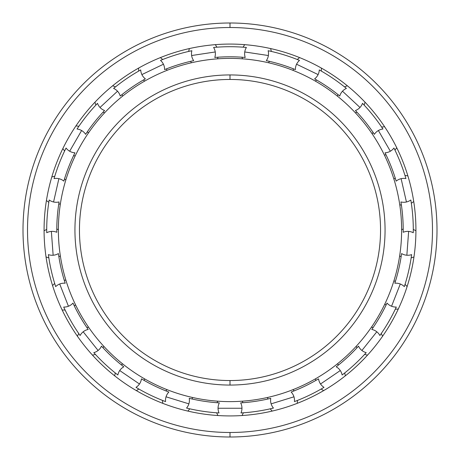 <?xml version="1.0" encoding="UTF-8"?>
<svg xmlns="http://www.w3.org/2000/svg" width="460" height="460" viewBox="0 0 460 460"><rect width="100%" height="100%" fill="white"/><g stroke="black" fill="none" stroke-linecap="round" stroke-linejoin="round"><path stroke-width="0.69" d="M230 46.713A183.287 183.287 0 0 1 246.41 47.449A11.948 11.948 0 0 0 245.209 57.465A173.202 173.202 0 0 0 214.791 57.465A173.202 173.202 0 0 1 245.209 57.465A11.948 11.948 0 0 1 246.41 47.449A183.287 183.287 0 0 0 213.589 47.449A11.948 11.948 0 0 1 215.251 51.963A11.948 11.948 0 0 0 213.589 47.449A183.287 183.287 0 0 1 230 46.713M268.128 50.721A183.287 183.287 0 0 1 299.489 60.392A11.948 11.948 0 0 0 295.389 69.615A173.202 173.202 0 0 0 266.317 60.651A173.202 173.202 0 0 1 295.389 69.615A11.948 11.948 0 0 1 299.489 60.392A183.287 183.287 0 0 0 268.128 50.721A11.948 11.948 0 0 1 268.381 55.528A11.948 11.948 0 0 0 268.128 50.721M297.263 59.501L296.407 59.162L297.263 59.501L299.609 57.598M319.274 69.926A183.287 183.287 0 0 1 346.397 88.412A11.948 11.948 0 0 0 339.762 96.013A173.202 173.202 0 0 0 314.623 78.879A173.202 173.202 0 0 1 339.762 96.013A11.948 11.948 0 0 1 346.397 88.412A183.287 183.287 0 0 0 319.274 69.926A11.948 11.948 0 0 1 318.101 74.589A11.948 11.948 0 0 0 319.274 69.926M344.534 86.9L343.81 86.33L344.534 86.9L343.81 86.33L344.534 86.9L347.329 85.773M365.056 102.218L364.13 105.081L364.763 105.771M362.491 103.35A183.287 183.287 0 0 1 382.956 129.013A11.948 11.948 0 0 0 374.377 134.32A173.202 173.202 0 0 0 355.407 110.532A173.202 173.202 0 0 1 374.377 134.32A11.948 11.948 0 0 1 382.956 129.013A183.287 183.287 0 0 0 362.491 103.35A11.948 11.948 0 0 1 359.996 107.462A11.948 11.948 0 0 0 362.491 103.35M384.629 126.764L381.633 127.029L381.104 126.258M394.996 150.184L395.393 151.012L394.996 150.184M393.938 148.028A183.287 183.287 0 0 1 405.927 178.583A11.948 11.948 0 0 0 396.163 181.125A173.202 173.202 0 0 0 385.049 152.806A173.202 173.202 0 0 1 396.163 181.125A11.948 11.948 0 0 1 405.927 178.583A183.287 183.287 0 0 0 393.938 148.028A11.948 11.948 0 0 1 390.339 151.225A11.948 11.948 0 0 0 393.938 148.028M404.967 175.404L407.888 175.933M410.815 199.991A183.287 183.287 0 0 1 413.27 232.725A11.948 11.948 0 0 0 403.19 232.277A173.202 173.202 0 0 0 400.913 201.94A173.202 173.202 0 0 1 403.19 232.277A11.948 11.948 0 0 1 413.27 232.725A183.287 183.287 0 0 0 410.815 199.991A11.948 11.948 0 0 1 406.433 201.986A11.948 11.948 0 0 0 410.815 199.991M411.625 254.621A183.287 183.287 0 0 1 404.323 286.62A11.948 11.948 0 0 0 394.824 283.222A173.202 173.202 0 0 0 401.591 253.564A173.202 173.202 0 0 1 394.824 283.222A11.948 11.948 0 0 1 404.323 286.62A183.287 183.287 0 0 0 411.625 254.621A11.948 11.948 0 0 1 406.853 255.237A11.948 11.948 0 0 0 411.625 254.621M405.047 284.337L405.323 283.458L405.047 284.337L407.123 286.528M395.278 309.235L394.875 310.063L395.278 309.235M396.301 307.061A183.287 183.287 0 0 1 379.891 335.49A11.948 11.948 0 0 0 371.812 329.44A173.202 173.202 0 0 0 387.021 303.094A173.202 173.202 0 0 1 371.812 329.44A11.948 11.948 0 0 1 379.891 335.49A183.287 183.287 0 0 0 396.301 307.061A11.948 11.948 0 0 1 391.558 306.245A11.948 11.948 0 0 0 396.301 307.061M381.259 333.517L381.777 332.758L381.259 333.517L381.777 332.758L381.259 333.517L382.588 336.225M364.59 354.418L363.952 355.103L364.579 354.43L367.517 355.126M366.2 352.659A183.287 183.287 0 0 1 342.136 374.98A11.948 11.948 0 0 0 336.202 366.821A173.202 173.202 0 0 0 358.501 346.127A173.202 173.202 0 0 1 336.202 366.821A11.948 11.948 0 0 1 342.136 374.98A183.287 183.287 0 0 0 366.2 352.659A11.948 11.948 0 0 1 361.905 350.48A11.948 11.948 0 0 0 366.2 352.659M323.995 387.354A183.287 183.287 0 0 1 294.423 401.597A11.948 11.948 0 0 0 291.157 392.046A173.202 173.202 0 0 0 318.561 378.844A173.202 173.202 0 0 1 291.157 392.046A11.948 11.948 0 0 1 294.423 401.597A183.287 183.287 0 0 0 323.995 387.354A11.948 11.948 0 0 1 320.534 384.002A11.948 11.948 0 0 0 323.995 387.354M297.516 400.401L297.212 403.351M273.435 408.066A183.287 183.287 0 0 1 240.982 412.959A11.948 11.948 0 0 0 240.672 402.874A173.202 173.202 0 0 0 270.756 398.337A11.948 11.948 0 0 0 273.435 408.066A11.948 11.948 0 0 1 270.756 398.337A173.202 173.202 0 0 1 240.672 402.874A11.948 11.948 0 0 1 240.982 412.959A183.287 183.287 0 0 0 273.435 408.066M243.374 412.798L244.294 412.729L243.374 412.798L242.086 415.529M218.052 408.244A11.948 11.948 0 0 0 219.017 412.959A11.948 11.948 0 0 1 219.328 402.874A173.202 173.202 0 0 1 189.244 398.337A173.202 173.202 0 0 0 219.328 402.874A11.948 11.948 0 0 0 218.052 408.244L241.948 408.244L218.052 408.244M217.913 415.529L216.643 412.804L215.717 412.729M166.043 396.808A11.948 11.948 0 0 0 165.577 401.597A11.948 11.948 0 0 1 168.843 392.046A173.202 173.202 0 0 1 141.438 378.844A173.202 173.202 0 0 0 168.843 392.046A11.948 11.948 0 0 0 166.043 396.808L188.882 403.851A11.948 11.948 0 0 0 189.244 398.337A11.948 11.948 0 0 1 186.564 408.066A11.948 11.948 0 0 0 188.882 403.851L166.043 396.808M119.715 370.541A11.948 11.948 0 0 0 117.863 374.98A11.948 11.948 0 0 1 123.797 366.821A173.202 173.202 0 0 1 101.499 346.127A173.202 173.202 0 0 0 123.797 366.821A11.948 11.948 0 0 0 119.715 370.541L139.466 384.002A11.948 11.948 0 0 0 141.438 378.844A11.948 11.948 0 0 1 136.005 387.354A11.948 11.948 0 0 0 139.466 384.002L119.715 370.541M83.191 331.792A11.948 11.948 0 0 0 80.109 335.49A11.948 11.948 0 0 1 88.188 329.44A173.202 173.202 0 0 1 72.979 303.094A173.202 173.202 0 0 0 88.188 329.44A11.948 11.948 0 0 0 83.191 331.792L98.095 350.48A11.948 11.948 0 0 0 101.499 346.127A11.948 11.948 0 0 1 93.8 352.659A11.948 11.948 0 0 0 98.095 350.48L83.191 331.792M78.74 333.517L78.223 332.758L78.74 333.517L77.412 336.225M95.421 354.43L96.048 355.103L95.421 354.43L96.048 355.103L95.421 354.43L92.483 355.126M59.708 283.998A11.948 11.948 0 0 0 55.677 286.62A11.948 11.948 0 0 1 65.176 283.222A173.202 173.202 0 0 1 58.408 253.564A173.202 173.202 0 0 0 65.176 283.222A11.948 11.948 0 0 0 59.708 283.998L68.442 306.245A11.948 11.948 0 0 0 72.979 303.094A11.948 11.948 0 0 1 63.698 307.061A11.948 11.948 0 0 0 68.442 306.245L59.708 283.998M51.359 231.403A11.948 11.948 0 0 0 46.73 232.725A11.948 11.948 0 0 1 56.81 232.277A173.202 173.202 0 0 1 59.087 201.94A173.202 173.202 0 0 0 56.81 232.277A11.948 11.948 0 0 0 51.359 231.403L53.147 255.237A11.948 11.948 0 0 0 58.408 253.564A11.948 11.948 0 0 1 48.375 254.621A11.948 11.948 0 0 0 53.147 255.237L51.359 231.403M58.88 178.687A11.948 11.948 0 0 0 54.073 178.583A11.948 11.948 0 0 1 63.836 181.125A173.202 173.202 0 0 1 74.951 152.806A173.202 173.202 0 0 0 63.836 181.125A11.948 11.948 0 0 0 58.88 178.687L53.567 201.986A11.948 11.948 0 0 0 59.087 201.94A11.948 11.948 0 0 1 49.185 199.991A11.948 11.948 0 0 0 53.567 201.986L58.88 178.687M54.757 176.283L55.033 175.404L54.757 176.283M48.668 203.274L48.806 202.36L48.668 203.274M81.61 130.531A11.948 11.948 0 0 0 77.044 129.013A11.948 11.948 0 0 1 85.623 134.32A173.202 173.202 0 0 1 104.593 110.532A173.202 173.202 0 0 0 85.623 134.32A11.948 11.948 0 0 0 81.61 130.531L69.661 151.225A11.948 11.948 0 0 0 74.951 152.806A11.948 11.948 0 0 1 66.062 148.028A11.948 11.948 0 0 0 69.661 151.225L81.61 130.531M117.524 91.206A11.948 11.948 0 0 0 113.603 88.412A11.948 11.948 0 0 1 120.238 96.013A173.202 173.202 0 0 1 145.377 78.879A173.202 173.202 0 0 0 120.238 96.013A11.948 11.948 0 0 0 117.524 91.206L100.004 107.462A11.948 11.948 0 0 0 104.593 110.532A11.948 11.948 0 0 1 97.508 103.35A11.948 11.948 0 0 0 100.004 107.462L117.524 91.206M115.466 86.9L116.19 86.33L115.466 86.9L112.671 85.773M95.237 105.771L95.858 105.093L95.237 105.771M163.427 64.222A11.948 11.948 0 0 0 160.511 60.392A11.948 11.948 0 0 1 164.611 69.615A173.202 173.202 0 0 1 193.683 60.651A173.202 173.202 0 0 0 164.611 69.615A11.948 11.948 0 0 0 163.427 64.222L141.898 74.589A11.948 11.948 0 0 0 145.377 78.879A11.948 11.948 0 0 1 140.725 69.926A11.948 11.948 0 0 0 141.898 74.589L163.427 64.222M160.39 57.598L162.719 59.507L163.593 59.162M138.638 71.104L137.839 71.564L138.638 71.104M191.872 50.721A11.948 11.948 0 0 0 193.683 60.651A11.948 11.948 0 0 1 191.872 50.721A183.287 183.287 0 0 0 160.511 60.392A183.287 183.287 0 0 1 191.872 50.721M321.362 71.104L322.161 71.564M320.534 384.002A11.948 11.948 0 0 1 318.561 378.844A11.948 11.948 0 0 0 320.534 384.002L340.285 370.541L320.534 384.002M361.905 350.48A11.948 11.948 0 0 1 358.501 346.127A11.948 11.948 0 0 0 361.905 350.48L376.809 331.792L361.905 350.48M391.558 306.245A11.948 11.948 0 0 1 387.021 303.094A11.948 11.948 0 0 0 391.558 306.245L400.292 283.998L391.558 306.245M406.853 255.237A11.948 11.948 0 0 1 401.591 253.564A11.948 11.948 0 0 0 406.853 255.237L408.641 231.403L406.853 255.237M406.433 201.986A11.948 11.948 0 0 1 400.913 201.94A11.948 11.948 0 0 0 406.433 201.986L401.12 178.687L406.433 201.986M390.339 151.225A11.948 11.948 0 0 1 385.049 152.806A11.948 11.948 0 0 0 390.339 151.225L378.39 130.531L390.339 151.225M359.996 107.462A11.948 11.948 0 0 1 355.407 110.532A11.948 11.948 0 0 0 359.996 107.462L342.476 91.206L359.996 107.462M318.101 74.589A11.948 11.948 0 0 1 314.623 78.879A11.948 11.948 0 0 0 318.101 74.589L296.573 64.222L318.101 74.589M268.381 55.528A11.948 11.948 0 0 1 266.317 60.651A11.948 11.948 0 0 0 268.381 55.528L244.749 51.963L268.381 55.528M215.251 51.963A11.948 11.948 0 0 1 214.791 57.465A11.948 11.948 0 0 0 215.251 51.963L191.619 55.528L215.251 51.963M140.725 69.926A183.287 183.287 0 0 0 113.603 88.412A183.287 183.287 0 0 1 140.725 69.926M97.508 103.35A183.287 183.287 0 0 0 77.044 129.013A183.287 183.287 0 0 1 97.508 103.35M66.062 148.028A183.287 183.287 0 0 0 54.073 178.583A183.287 183.287 0 0 1 66.062 148.028M49.185 199.991A183.287 183.287 0 0 0 46.73 232.725A183.287 183.287 0 0 1 49.185 199.991M48.375 254.621A183.287 183.287 0 0 0 55.677 286.62A183.287 183.287 0 0 1 48.375 254.621M63.698 307.061A183.287 183.287 0 0 0 80.109 335.49A183.287 183.287 0 0 1 63.698 307.061M93.8 352.659A183.287 183.287 0 0 0 117.863 374.98A183.287 183.287 0 0 1 93.8 352.659M136.005 387.354A183.287 183.287 0 0 0 165.577 401.597A183.287 183.287 0 0 1 136.005 387.354M186.564 408.066A183.287 183.287 0 0 0 219.017 412.959A183.287 183.287 0 0 1 186.564 408.066M242.477 58.834L241.994 57.212A173.202 173.202 0 0 0 230 56.798M138.874 389.028L136.373 390.626M65.124 310.063L62.157 309.977M48.846 257.905L46.04 256.95M64.607 151.012L62.825 148.637M188.634 51.439L189.376 48.57M230 44.074A185.926 185.926 0 0 0 44.074 230A185.926 185.926 0 0 0 230 415.926A185.926 185.926 0 0 1 44.074 230A185.926 185.926 0 0 1 230 44.074A185.926 185.926 0 0 1 415.926 230A185.926 185.926 0 0 1 230 415.926A185.926 185.926 0 0 0 415.926 230A185.926 185.926 0 0 0 230 44.074M230 432.486L230 437A207 207 0 0 0 437 230A207 207 0 0 0 230 23L230 27.514A202.486 202.486 0 0 1 432.486 230A202.486 202.486 0 0 1 230 432.486A202.486 202.486 0 0 1 27.514 230A202.486 202.486 0 0 1 230 27.514L230 23A207 207 0 0 1 437 230A207 207 0 0 1 230 437A207 207 0 0 1 23 230A207 207 0 0 1 230 23A207 207 0 0 0 23 230A207 207 0 0 0 230 437L230 432.486A202.486 202.486 0 0 0 432.486 230A202.486 202.486 0 0 0 230 27.514A202.486 202.486 0 0 0 27.514 230A202.486 202.486 0 0 0 230 432.486M230 79.453A150.546 150.546 0 0 0 79.453 230A150.546 150.546 0 0 0 230 380.546A150.546 150.546 0 0 1 79.453 230A150.546 150.546 0 0 1 230 79.453L230 74.94A155.06 155.06 0 0 0 74.94 230A155.06 155.06 0 0 0 230 385.06L230 380.546L230 385.06A155.06 155.06 0 0 1 74.94 230A155.06 155.06 0 0 1 230 74.94A155.06 155.06 0 0 1 385.06 230A155.06 155.06 0 0 1 230 385.06A155.06 155.06 0 0 0 385.06 230A155.06 155.06 0 0 0 230 74.94L230 79.453A150.546 150.546 0 0 1 380.546 230A150.546 150.546 0 0 1 230 380.546A150.546 150.546 0 0 0 380.546 230A150.546 150.546 0 0 0 230 79.453M230 58.38A171.62 171.62 0 0 1 401.62 230A171.62 171.62 0 0 1 230 401.62A171.62 171.62 0 0 1 58.38 230A171.62 171.62 0 0 1 230 58.38A171.62 171.62 0 0 0 58.38 230A171.62 171.62 0 0 0 230 401.62A171.62 171.62 0 0 0 401.62 230A171.62 171.62 0 0 0 230 58.38M293.957 396.808L271.118 403.851L293.957 396.808M267.611 399.067L267.846 397.394M293.026 389.631L294.164 390.879M270.204 408.825L272.119 411.091M315.773 380.472L315.508 378.804M337.278 363.964L338.732 364.82M321.126 389.028L323.627 390.626M345.322 375.837L344.747 372.928M401.126 256.755L399.654 255.927M401.62 229.649L403.202 229.045M411.154 257.905L413.96 256.95M415.921 230.77L413.287 229.402M401.407 205.125L399.757 204.769M393.892 179.078L395.226 178.037M411.332 203.274L413.73 201.532M269.468 61.352L268.531 62.761M271.365 51.439L270.624 48.57M244.662 44.654L243.104 47.179M218.005 57.212L217.522 58.834M191.469 62.761L190.532 61.352M216.896 47.179L215.337 44.654M87.434 131.646L88.395 133.032M75.221 155.848L73.537 155.71M78.896 126.258L75.952 125.902M56.798 229.045L58.38 229.649M60.346 255.927L58.874 256.755M46.713 229.402L44.079 230.77M64.216 280.14L65.901 280.255M75.526 304.779L74.365 306.003M54.677 283.458L52.566 285.533M121.267 364.82L122.722 363.964M144.492 378.804L144.227 380.472M115.253 372.928L114.678 375.837M165.836 390.879L166.974 389.631M192.153 397.394L192.389 399.067M162.483 400.401L162.788 403.351M187.881 411.091L189.796 408.825M242.983 402.713L242.219 401.189M217.781 401.189L217.016 402.713M373.129 327.531L371.456 327.181M356.218 346.288L356.937 347.841M395.284 309.218L398.291 309.034M395.519 281.014L393.817 281.163M384.888 303.916L386.032 305.187M394.99 150.167L396.716 147.706M373.083 132.399L372.14 133.826M384.364 154.991L386.066 154.888M337.956 94.559L337.479 96.198M355.396 112.826L356.994 112.223M321.35 71.099L321.391 68.086M293.238 68.753L293.261 70.466M315.284 81.069L316.635 80.023M138.609 68.086L138.65 71.099M143.365 80.023L144.716 81.069M166.738 70.466L166.761 68.753M94.944 102.218L95.87 105.081M103.005 112.223L104.604 112.826M122.521 96.198L122.044 94.559M54.751 176.301L51.813 176.927M46.431 200.502L48.812 202.348M58.725 204.228L60.386 203.82M65.826 179.992L64.504 178.905M103.063 347.841L103.782 346.288M88.544 327.181L86.871 327.531"/></g></svg>
